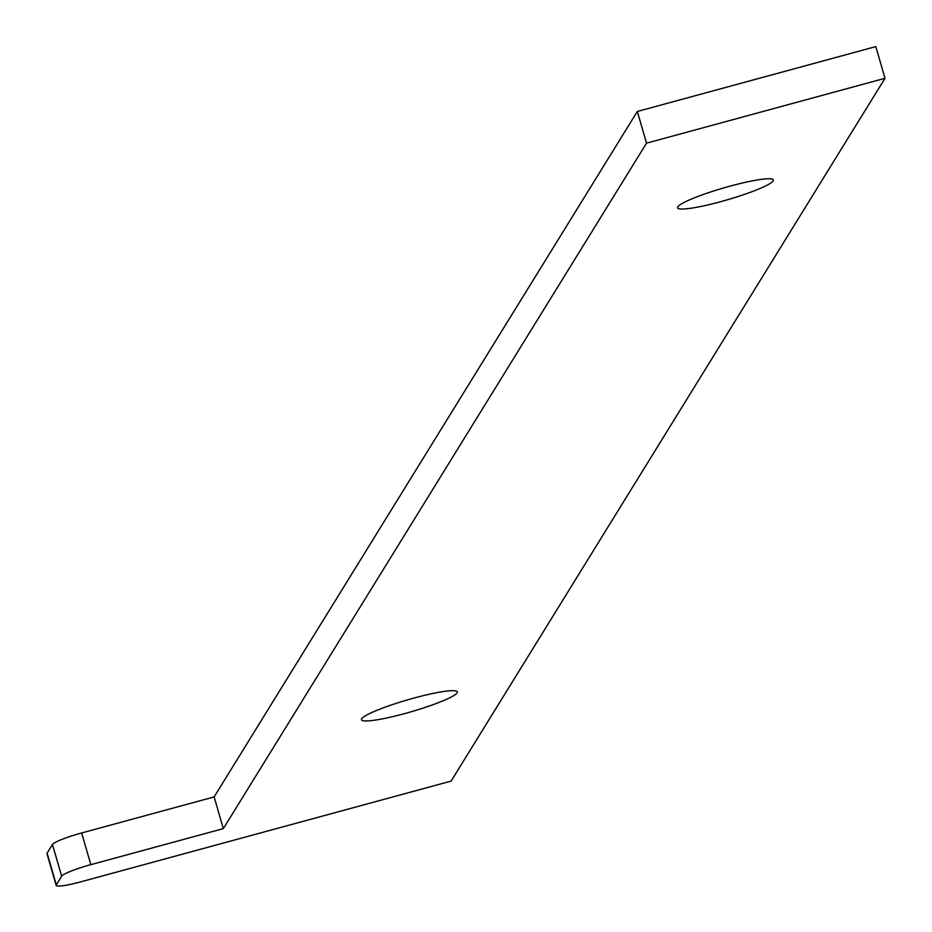 <?xml version="1.0" encoding="UTF-8"?>
<svg xmlns="http://www.w3.org/2000/svg" width="932" height="932" viewBox="0 0 932 932"><rect width="100%" height="100%" fill="white"/><g stroke="black" fill="none" stroke-linecap="round" stroke-linejoin="round"><path stroke-width="1.4" d="M56.304 884.876L61.663 876.197A27.715 3.448 -16.2 0 1 90.847 864.651L223.331 828.618L646.528 143.167L885.016 78.288L451.111 781.098L80.129 882.01A27.715 3.448 -16.2 0 1 56.188 885.4A27.715 3.448 -16.2 0 1 56.304 884.876L47.101 853.188A27.715 3.448 163.8 0 0 46.984 853.712A27.715 3.448 163.8 0 0 47.369 854.085M47.101 853.188L52.46 844.509L61.663 876.197M457.099 692.837A49.885 6.209 163.8 0 0 457.309 691.882A49.885 6.209 163.8 0 0 407.668 699.839A49.885 6.209 163.8 0 0 361.488 719.725A49.885 6.209 163.8 0 0 407.855 712.712A49.885 6.209 163.8 0 0 457.099 692.837M773.152 180.913A49.885 6.209 163.8 0 0 773.362 179.969A49.885 6.209 163.8 0 0 723.721 187.926A49.885 6.209 163.8 0 0 677.541 207.813A49.885 6.209 163.8 0 0 723.908 200.788A49.885 6.209 163.8 0 0 773.152 180.913M90.847 864.651L81.632 832.963A27.715 3.448 163.8 0 0 52.46 844.509M885.016 78.288L875.812 46.6L637.325 111.467L646.528 143.167M223.331 828.618L214.127 796.918L637.325 111.467M81.632 832.963L214.127 796.918M56.188 885.4L46.984 853.712"/></g></svg>
